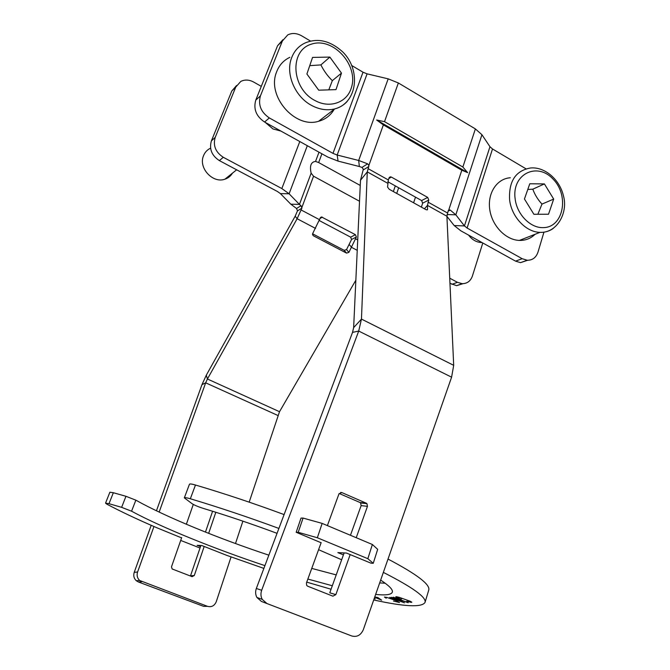 <?xml version="1.0" encoding="UTF-8"?>
<svg xmlns="http://www.w3.org/2000/svg" width="670" height="670" viewBox="0 0 670 670"><rect width="100%" height="100%" fill="white"/><g stroke="black" fill="none" stroke-linecap="round" stroke-linejoin="round"><path stroke-width="1" d="M296.567 208.487L297.488 210.866L301.91 208.119L301.014 205.69L296.567 208.487L290.805 204.183L299.44 204.417L301.014 205.69M346.532 249.583L344.179 250.329L346.532 253.109L348.903 252.356L346.532 249.583L351.566 239.466L356.356 237.021L355.427 234.684L350.636 237.155L351.566 239.466M350.636 237.155L319.305 220.564M156.445 510.791L201.963 384.672L206.301 375.175L295.177 216.192L297.488 210.866M359.522 201.243L313.552 176.21L311.14 173.178C309.515 165.833 310.981 161.922 315.545 161.428L318.652 162.55L360.259 185.456M206.301 375.175L207.424 378.994L297.128 218.722L301.91 208.119M346.532 253.109L313.392 235.781L312.563 234.718L312.748 233.428L320.302 217.884L321.483 216.946L355.427 234.684M356.356 237.021L348.903 252.356M204.183 546.477L194.292 575.522L190.523 575.798L200.883 545.497M205.464 532.097L212.591 511.252M215.832 512.274L208.655 533.362M181.696 537.6L171.503 566.787L172.14 568.964L192.072 576.652L194.292 575.522M186.361 524.25L193.287 504.418M312.589 233.797L344.179 250.329M312.563 234.718L313.392 235.781M231.066 556.938L216.268 601.694C214.475 605.822 211.561 607.372 207.524 606.342L139.67 580.488C137.275 578.177 136.571 575.346 137.584 572.013L153.958 526.519M137.584 572.013L134.226 572.331C133.221 575.639 133.908 578.436 136.295 580.731L138.355 581.954L141.747 581.719M207.524 606.342L203.638 606.358L138.355 581.954M134.226 572.331L151.202 525.313M355.854 280.202L279.516 411.707L249.173 502.148M242.892 521.151L235.488 543.546M159.15 512.089L205.673 382.83L201.963 384.672M449.964 283.293L456.58 285.671L463.02 283.678M482.802 242.992L472.383 276.082C470.541 281.14 467.124 283.67 462.132 283.67L457.443 282.313L449.729 278.201M311.14 173.178L299.44 204.417L289.105 193.781L281.844 188.555L223.278 157.283C215.556 152.207 212.867 145.566 215.221 137.367L235.756 87.092L240.781 81.439C244.835 79.428 249.123 79.63 253.637 82.041L261.283 86.371M236.535 85.526L231.812 90.994L211.402 140.876C209.057 149.008 211.72 155.582 219.383 160.616L277.506 191.536L280.403 193.605L290.805 204.183M279.516 411.707L207.424 378.994L205.673 382.83L277.832 415.45M462.861 167.023L467.643 172.634L376.615 120.005L384.521 121.655L462.861 167.023L475.382 128.916L481.931 134.72L489.963 146.722L492.509 148.966L525.975 168.806M467.643 172.634L461.806 170.222L383.366 124.896L376.615 120.005M448.079 211.167L450.29 210.104L448.691 210.145L448.163 210.908L446.915 216.243L427.452 205.397L427.552 209.325L427.008 209.936M450.29 210.104L455.826 214.819L447.066 214.551M361.976 167.408L363.207 168.991L363.132 170.029L368.776 166.512L368.86 165.465L367.663 163.832L361.976 167.408L359.354 166.52L358.676 160.473L367.663 163.832M368.776 166.512L367.277 171.889L361.465 319.088L358.71 331.055L261.668 590.278L256.342 588.469C255.237 591.635 255.421 594.625 256.895 597.447L261.426 601.434L351.8 635.989C356.993 637.321 360.837 635.21 363.333 629.658L451.597 377.185L453.691 365.334L446.915 216.243M427.552 209.325L427.318 209.836L425.936 209.643L389.245 189.275L387.57 187.114L388.34 179.954L389.069 177.86L390.359 176.83L389.278 177.458M388.843 178.522L391.355 177.064L390.359 176.83M391.355 177.064L427.703 197.416L421.614 200.556L422.653 203.169L428.758 200.054L427.703 197.416M428.758 200.054L427.452 205.397L424.437 208.814M282.916 39.706L277.548 45.761L255.764 100.148C253.277 109.051 256.208 116.345 264.566 122.015L269.332 117.937L332.982 153.371L337.169 155.03L338.065 161.11L359.354 166.52M421.38 207.114L422.653 203.169M421.614 200.556L387.829 181.729M363.132 170.029L360.493 180.264L353.643 327.63L361.465 319.088L453.691 365.334M340.586 492.45L341.826 492.567L338.936 493.974L327.387 525.59M350.184 554.584L335.846 594.633L332.915 596.174L307.672 586.2L306.667 585.379L306.425 582.975L321.173 542.6M350.452 535.288L361.13 505.607L367.462 506.336L356.231 537.708M335.846 594.633L329.774 592.816L344.112 552.934M367.462 506.336L366.942 503.664L366.264 503.187L359.941 502.483L360.611 502.961L361.13 505.607M359.941 502.483L339.171 493.48M341.826 492.567L366.264 503.187M261.426 601.434L351.8 635.989M266.811 603.41L262.23 599.374C260.739 596.518 260.555 593.486 261.668 590.278M451.597 377.185L358.71 331.055L352.537 332.387L256.342 588.469M269.332 117.937C260.906 112.2 257.95 104.838 260.446 95.852L282.372 40.996L287.773 34.89C292.145 32.78 296.785 33.098 301.684 35.845L310.545 41.096M351.817 65.559L363.023 72.209L367.093 73.851L388.173 78.851L398.365 82.971L475.382 128.916M264.566 122.015L327.705 157.006L338.065 161.11M543.94 232.163L538.01 252.071C536.109 257.582 532.499 260.303 527.19 260.245L522.19 258.712L467.107 228.043L464.444 225.924L455.826 214.819L481.931 134.72M446.923 216.36L454.176 225.547L460.826 230.807L515.54 261.132L520.515 262.648L527.684 260.27M352.537 332.387L353.643 327.63M388.173 78.851L358.676 160.473L337.169 155.03L367.093 73.851M200.489 546.636L197.106 545.305L201.829 545.548L226.887 555.413L263.88 568.403M306.726 582.13L331.064 589.223M373.709 599.968C404.714 606.752 421.824 607.573 425.04 602.422C426.648 597.389 412.745 587.381 383.349 572.389M388.014 559.065C416.899 574.282 430.475 584.617 428.741 590.086L425.04 602.422M343.409 554.894L337.856 552.608L346.482 553.06L370.962 563.169L373.24 563.319L377.679 549.35L372.369 544.492L367.847 558.68L373.24 563.319M367.847 558.68L317.346 537.759L322.153 523.396L303.066 518.077L298.209 532.307L317.346 537.759M298.209 532.307L296.173 532.281L321.114 542.75M278.896 528.429C248.528 517.257 219.006 507.366 190.339 498.756L195.472 485.021C191.846 483.983 189.836 483.723 189.459 484.226L184.334 497.852C184.694 497.4 186.695 497.693 190.339 498.756M277.053 533.328C251.937 523.999 227.356 515.691 203.32 508.404C198.261 506.805 194.518 505.23 192.072 503.689L184.334 497.852M318.577 549.693L341.658 559.76M380.661 580.103C389.203 585.697 393.097 589.709 392.327 592.154C391.314 594.726 385.753 595.479 375.652 594.416M332.312 585.747L307.848 579.056M264.918 565.639C214.45 548.822 161.621 527.491 131.563 511.202L135.859 500.172L125.96 496.294L121.622 507.341L131.563 511.202M121.622 507.341L109.001 503.698L113.347 492.726L109.872 492.232L105.533 503.145L109.001 503.698M181.595 537.884L156.797 527.742C137.35 519.392 120.701 511.528 106.823 504.15L105.533 503.145M180.707 540.43L200.012 548.027M135.859 500.172C165.691 516.913 218.42 538.471 268.854 555.17M311.743 568.403L336.214 574.902M379.664 582.933L385.149 583.193M113.347 492.726L125.96 496.294M195.472 485.021C224.207 493.514 253.746 503.363 284.097 514.585M296.173 532.281L301.014 518.103L303.066 518.077M322.153 523.396L372.369 544.492M334.364 109.009C330.796 115.282 325.545 119.369 318.602 121.278C295.127 128.849 266.702 96.312 276.442 72.352C278.996 65.375 283.46 60.367 289.817 57.344M280.839 131.035L272.95 128.942L265.245 122.384M312.563 57.411L329.866 57.092L341.474 73.122L336.005 89.621L318.719 90.19L306.894 74.002L312.563 57.411M232.457 173.153C230.698 176.093 228.185 178.103 224.927 179.183C212.934 183.722 198.337 168.095 203.42 155.976C204.794 152.366 207.172 149.77 210.573 148.179M329.866 57.092L320.897 64.906L309.749 65.652M341.474 73.122L332.337 80.651C327.68 76.137 323.87 70.894 320.897 64.906M328.803 89.855L332.337 80.651M535.079 234.291C531.05 238.219 526.218 240.262 520.582 240.421L519.426 240.413C505.775 240.069 491.998 225.84 489.745 209.484C487.325 193.119 496.931 178.614 510.322 177.759M482.006 242.548L481.688 242.548C476.588 242.364 472.216 239.885 468.581 235.103M544.4 183.923L553.688 199.082L548.521 214.233L533.898 214.291L524.451 198.99L529.786 183.773L544.4 183.923L532.809 189.183L527.793 189.451M553.688 199.082L541.98 204.099C537.834 199.618 534.777 194.643 532.809 189.183M537.851 214.283L541.98 204.099M406.724 601.25L411.196 602.364L411.841 602.213L410.266 601.266L399.161 597.313L396.339 596.685L395.736 596.853L396.171 597.205L400.853 599.156L401.623 598.955M393.357 597.188L408.223 602.707L391.54 597.288L404.462 602.832L389.747 597.38M393.483 601.049L399.538 602.523L396.096 600.605L386.9 597.431L384.429 597.054L386.238 598.235M374.664 597.238L381.657 600.169L377.771 597.506L374.756 596.995M374.245 598.436L375.3 598.905M413.591 202.792L415.509 197.156M398.675 187.767L396.715 193.421M313.552 176.21L301.986 207.189M301.207 210.003L319.615 219.76M355.703 238.88L357.721 239.952M320.084 218.47L322.387 217.13M457.443 282.313L451.923 284.331M231.812 90.994L235.756 87.092M215.221 137.367L211.402 140.876M219.383 160.616L223.278 157.283M357.236 250.346L351.725 247.439L349.33 244.709M315.57 228.428L297.128 218.722L295.177 216.192M393.34 191.553L395.308 185.892M321.918 153.807L318.652 162.55M307.312 145.708L289.105 193.781L280.403 193.605M281.844 188.555L299.791 141.537M315.545 161.428L319.004 152.191M448.691 210.145L461.806 170.222M383.366 124.896L368.86 165.465M368.031 168.614L388.34 179.954M428.063 202.131L447.485 212.976M277.548 45.761L282.372 40.996M332.982 153.371L363.023 72.209M260.446 95.852L255.764 100.148M492.509 148.966L467.107 228.043M522.19 258.712L515.54 261.132M387.637 183.228L367.277 171.889L360.493 180.264M398.365 82.971L384.521 121.655M454.176 225.547L464.444 225.924L489.963 146.722M318.602 121.278L334.69 108.925C357.043 103.272 361.415 70.559 342.948 52.118C330.444 40.728 317.823 37.679 305.076 42.98C298.577 46.054 294.021 51.171 291.416 58.34C285.336 74.496 295.386 97.359 312.187 105.734C319.841 109.637 327.345 110.701 334.69 108.925C339.64 107.627 343.819 105.131 347.211 101.421M315.202 100.642C291.4 88.733 289.038 50.51 311.466 44.136C333.25 36.691 359.17 65.735 351.248 88.105C346.901 102.518 329.841 108.708 315.202 100.642M519.426 240.413L540.02 232.356C557.415 233.202 568.068 212.281 563.537 196.21C559.927 179.794 544.953 166.595 530.548 167.977C515.59 170.632 508.614 181.302 509.627 199.978C511.587 216.954 526.017 232.172 540.02 232.356L541.193 232.373C545.656 232.289 549.668 230.974 553.236 228.436M515.155 198.957C511.503 174.25 537.064 161.504 553.093 179.125C569.676 195.816 563.319 227.825 543.043 227.624C530.389 228.118 516.93 214.408 515.155 198.957M320.486 217.516L321.483 216.946M136.295 580.731L139.67 580.488M456.58 285.671L462.132 283.67M366.942 503.664L360.611 502.961M448.456 210.372L449.486 209.877M262.23 599.374L256.895 597.447M527.19 260.245L520.515 262.648M236.652 169.795L224.927 179.183"/></g></svg>
